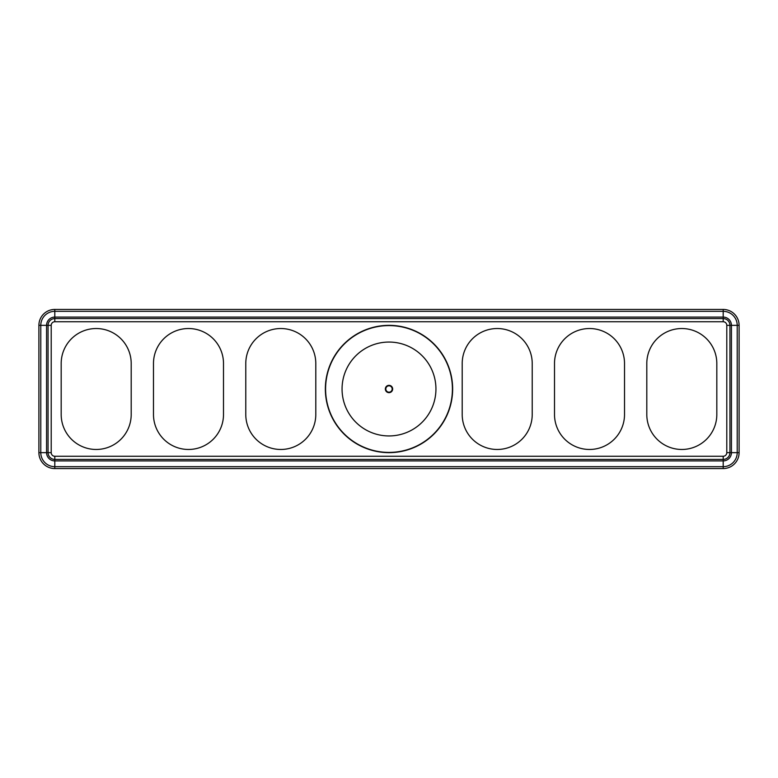 <?xml version="1.0" encoding="UTF-8"?>
<svg xmlns="http://www.w3.org/2000/svg" width="778" height="778" viewBox="0 0 778 778"><rect width="100%" height="100%" fill="white"/><g stroke="black" fill="none" stroke-linecap="round" stroke-linejoin="round"><path stroke-width="1.17" d="M389 435.943A46.943 46.943 0 0 1 342.057 389A46.943 46.943 0 0 1 389 342.057A46.943 46.943 0 0 1 435.943 389A46.943 46.943 0 0 1 389 435.943M389 392.18A3.18 3.18 0 0 1 385.82 389A3.18 3.18 0 0 1 389 385.82A3.18 3.18 0 0 1 392.18 389A3.18 3.18 0 0 1 389 392.18M389 392.657A3.657 3.657 0 0 1 385.343 389A3.657 3.657 0 0 1 389 385.343A3.657 3.657 0 0 1 392.657 389A3.657 3.657 0 0 1 389 392.657M389 325.593A63.407 63.407 0 0 0 325.593 389A63.407 63.407 0 0 0 389 452.407A63.407 63.407 0 0 0 452.407 389A63.407 63.407 0 0 0 389 325.593M389 325.35A63.65 63.65 0 0 0 325.35 389A63.65 63.65 0 0 0 389 452.65A63.65 63.65 0 0 0 452.65 389A63.65 63.65 0 0 0 389 325.35M280.79 449.47A35.01 35.01 0 0 0 315.8 414.46L315.8 363.54A35.01 35.01 0 0 0 280.79 328.53A35.01 35.01 0 0 0 245.78 363.54L245.78 414.46A35.01 35.01 0 0 0 280.79 449.47M188.49 449.47A35.01 35.01 0 0 0 223.5 414.46L223.5 363.54A35.01 35.01 0 0 0 188.49 328.53A35.01 35.01 0 0 0 153.48 363.54L153.48 414.46A35.01 35.01 0 0 0 188.49 449.47M96.19 449.47A35.01 35.01 0 0 0 131.2 414.46L131.2 363.54A35.01 35.01 0 0 0 96.19 328.53A35.01 35.01 0 0 0 61.18 363.54L61.18 414.46A35.01 35.01 0 0 0 96.19 449.47M497.21 449.47A35.01 35.01 0 0 0 532.22 414.46L532.22 363.54A35.01 35.01 0 0 0 497.21 328.53A35.01 35.01 0 0 0 462.2 363.54L462.2 414.46A35.01 35.01 0 0 0 497.21 449.47M589.51 449.47A35.01 35.01 0 0 0 624.52 414.46L624.52 363.54A35.01 35.01 0 0 0 589.51 328.53A35.01 35.01 0 0 0 554.5 363.54L554.5 414.46A35.01 35.01 0 0 0 589.51 449.47M681.81 449.47A35.01 35.01 0 0 0 716.82 414.46L716.82 363.54A35.01 35.01 0 0 0 681.81 328.53A35.01 35.01 0 0 0 646.8 363.54L646.8 414.46A35.01 35.01 0 0 0 681.81 449.47M739.1 452.65A15.91 15.91 0 0 1 723.19 468.57L54.81 468.57A15.91 15.91 0 0 1 38.9 452.65L38.9 325.35A15.91 15.91 0 0 1 54.81 309.43L723.19 309.43A15.91 15.91 0 0 1 739.1 325.35L739.1 452.65L729.939 452.65A6.749 6.749 0 0 1 723.19 459.409L54.81 459.409A6.749 6.749 0 0 1 48.061 452.65L48.061 325.35A6.749 6.749 0 0 1 54.81 318.591L723.19 318.591A6.749 6.749 0 0 1 729.939 325.35L729.939 452.65L726.788 452.65L726.788 325.35A3.598 3.598 0 0 0 723.19 321.742L54.81 321.742A3.598 3.598 0 0 0 51.212 325.35L51.212 452.65A3.598 3.598 0 0 0 54.81 456.258L723.19 456.258A3.598 3.598 0 0 0 726.788 452.65M723.19 468.57L723.19 460.907A8.247 8.247 0 0 0 731.437 452.65L731.437 325.35A8.247 8.247 0 0 0 723.19 317.093L54.81 317.093A8.247 8.247 0 0 0 46.563 325.35L46.563 452.65A8.247 8.247 0 0 0 54.81 460.907L723.19 460.907L723.19 456.258M54.81 468.57L54.81 466.683L723.19 466.683A14.033 14.033 0 0 0 737.213 452.65L737.213 325.35L726.788 325.35M38.9 452.65L40.787 452.65A14.033 14.033 0 0 0 54.81 466.683L54.81 456.258M38.9 325.35L40.787 325.35L40.787 452.65L51.212 452.65M54.81 309.43L54.81 311.317A14.033 14.033 0 0 0 40.787 325.35L51.212 325.35M723.19 309.43L723.19 311.317L54.81 311.317L54.81 321.742M739.1 325.35L737.213 325.35A14.033 14.033 0 0 0 723.19 311.317L723.19 321.742"/></g></svg>
